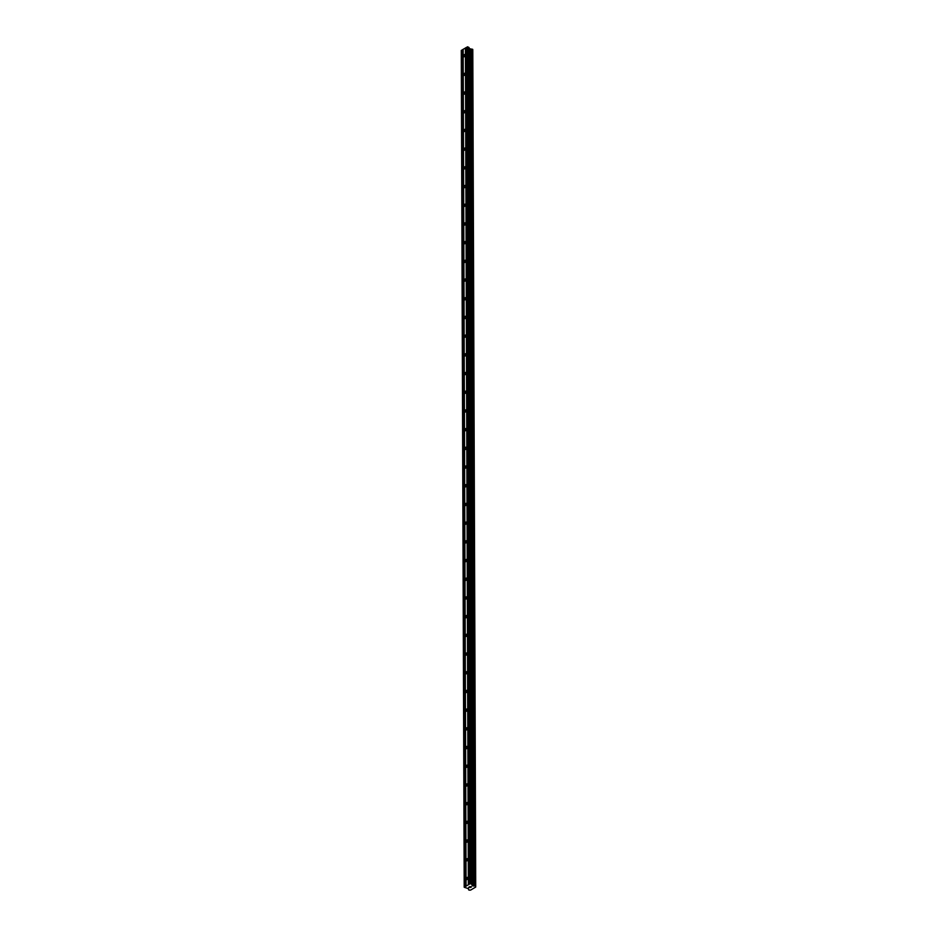 <?xml version="1.0" encoding="UTF-8"?>
<svg xmlns="http://www.w3.org/2000/svg" width="937" height="937" viewBox="0 0 937 937"><rect width="100%" height="100%" fill="white"/><g stroke="black" fill="none" stroke-linecap="round" stroke-linejoin="round"><path stroke-width="1.41" d="M465.197 55.131A1.265 0.726 117.9 0 1 463.44 56.173A1.265 0.726 117.9 0 1 465.197 55.131M465.256 73.836A1.265 0.726 117.9 0 1 463.51 74.866A1.265 0.726 117.9 0 1 465.256 73.836M465.326 92.54A1.265 0.726 117.9 0 1 463.569 93.571A1.265 0.726 117.9 0 1 465.326 92.54M465.384 111.234A1.265 0.726 117.9 0 1 463.639 112.264A1.265 0.726 117.9 0 1 465.384 111.234M465.455 129.938A1.265 0.726 117.9 0 1 463.71 130.969A1.265 0.726 117.9 0 1 465.455 129.938M465.513 148.632A1.265 0.726 117.9 0 1 463.768 149.662A1.265 0.726 117.9 0 1 465.513 148.632M465.584 167.336A1.265 0.726 117.9 0 1 463.838 168.367A1.265 0.726 117.9 0 1 465.584 167.336M465.654 186.03A1.265 0.726 117.9 0 1 463.897 187.072A1.265 0.726 117.9 0 1 465.654 186.03M465.712 204.734A1.265 0.726 117.9 0 1 463.967 205.765A1.265 0.726 117.9 0 1 465.712 204.734M465.783 223.439A1.265 0.726 117.9 0 1 464.026 224.47A1.265 0.726 117.9 0 1 465.783 223.439M465.841 242.133A1.265 0.726 117.9 0 1 464.096 243.163A1.265 0.726 117.9 0 1 465.841 242.133M465.912 260.837A1.265 0.726 117.9 0 1 464.166 261.868A1.265 0.726 117.9 0 1 465.912 260.837M465.97 279.531A1.265 0.726 117.9 0 1 464.225 280.573A1.265 0.726 117.9 0 1 465.97 279.531M466.04 298.235A1.265 0.726 117.9 0 1 464.295 299.266A1.265 0.726 117.9 0 1 466.04 298.235M466.111 316.929A1.265 0.726 117.9 0 1 464.354 317.971A1.265 0.726 117.9 0 1 466.111 316.929M466.169 335.633A1.265 0.726 117.9 0 1 464.424 336.664A1.265 0.726 117.9 0 1 466.169 335.633M466.239 354.338A1.265 0.726 117.9 0 1 464.483 355.369A1.265 0.726 117.9 0 1 466.239 354.338M466.298 373.031A1.265 0.726 117.9 0 1 464.553 374.062A1.265 0.726 117.9 0 1 466.298 373.031M466.368 391.736A1.265 0.726 117.9 0 1 464.623 392.767A1.265 0.726 117.9 0 1 466.368 391.736M466.427 410.429A1.265 0.726 117.9 0 1 464.682 411.472A1.265 0.726 117.9 0 1 466.427 410.429M466.497 429.134A1.265 0.726 117.9 0 1 464.752 430.165A1.265 0.726 117.9 0 1 466.497 429.134M466.567 447.827A1.265 0.726 117.9 0 1 464.811 448.87A1.265 0.726 117.9 0 1 466.567 447.827M466.626 466.532A1.265 0.726 117.9 0 1 464.881 467.563A1.265 0.726 117.9 0 1 466.626 466.532M466.696 485.237A1.265 0.726 117.9 0 1 464.939 486.268A1.265 0.726 117.9 0 1 466.696 485.237M466.755 503.93A1.265 0.726 117.9 0 1 465.01 504.961A1.265 0.726 117.9 0 1 466.755 503.93M466.825 522.635A1.265 0.726 117.9 0 1 465.08 523.666A1.265 0.726 117.9 0 1 466.825 522.635M466.884 541.328A1.265 0.726 117.9 0 1 465.139 542.371A1.265 0.726 117.9 0 1 466.884 541.328M466.954 560.033A1.265 0.726 117.9 0 1 465.209 561.064A1.265 0.726 117.9 0 1 466.954 560.033M467.024 578.726A1.265 0.726 117.9 0 1 465.267 579.769A1.265 0.726 117.9 0 1 467.024 578.726M467.083 597.431A1.265 0.726 117.9 0 1 465.338 598.462A1.265 0.726 117.9 0 1 467.083 597.431M467.153 616.136A1.265 0.726 117.9 0 1 465.396 617.167A1.265 0.726 117.9 0 1 467.153 616.136M467.212 634.829A1.265 0.726 117.9 0 1 465.466 635.86A1.265 0.726 117.9 0 1 467.212 634.829M467.282 653.534A1.265 0.726 117.9 0 1 465.537 654.565A1.265 0.726 117.9 0 1 467.282 653.534M467.34 672.227A1.265 0.726 117.9 0 1 465.595 673.27A1.265 0.726 117.9 0 1 467.34 672.227M467.411 690.932A1.265 0.726 117.9 0 1 465.666 691.963A1.265 0.726 117.9 0 1 467.411 690.932M467.481 709.637A1.265 0.726 117.9 0 1 465.724 710.668A1.265 0.726 117.9 0 1 467.481 709.637M467.54 728.33A1.265 0.726 117.9 0 1 465.794 729.361A1.265 0.726 117.9 0 1 467.54 728.33M467.61 747.035A1.265 0.726 117.9 0 1 465.853 748.066A1.265 0.726 117.9 0 1 467.61 747.035M467.668 765.728A1.265 0.726 117.9 0 1 465.923 766.759A1.265 0.726 117.9 0 1 467.668 765.728M467.739 784.433A1.265 0.726 117.9 0 1 465.994 785.464A1.265 0.726 117.9 0 1 467.739 784.433M467.797 803.126A1.265 0.726 117.9 0 1 466.052 804.169A1.265 0.726 117.9 0 1 467.797 803.126M467.868 821.831A1.265 0.726 117.9 0 1 466.122 822.862A1.265 0.726 117.9 0 1 467.868 821.831M467.938 840.536A1.265 0.726 117.9 0 1 466.181 841.567A1.265 0.726 117.9 0 1 467.938 840.536M467.996 859.229A1.265 0.726 117.9 0 1 466.251 860.26A1.265 0.726 117.9 0 1 467.996 859.229M468.067 877.934A1.265 0.726 117.9 0 1 466.321 878.965A1.265 0.726 117.9 0 1 468.067 877.934M470.948 887.222L471.58 886.847L470.948 887.222M469.777 886.613L471.58 886.847M469.332 886.964L468.723 887.316L469.332 886.964M468.652 887.28L470.198 887.573M472.025 885.336L475.235 886.004L475.715 887.07L470.573 890.115L469.039 890.127L468.406 888.674L464.202 887.234L470.222 883.685L471.873 884.223L472.025 885.336L469.109 48.513L467.903 46.85L465.994 47.635L468.91 884.458M468.605 889.775L468.605 889.178M465.994 47.752L463.159 49.31L466.076 886.133M475.703 886.297L472.775 49.462L469.109 48.513M475.691 886.32L472.775 50.153M463.159 49.427L461.285 50.422L464.202 887.234M465.712 886.461L462.796 49.638M465.513 886.461L462.597 49.649M473.899 886.015L470.983 49.192M473.747 885.992L470.831 49.169M470.819 883.673L467.903 46.85M470.222 883.685L467.305 46.862M468.547 884.786L465.63 47.963M468.348 884.786L465.431 47.963M475.645 886.226L472.728 49.403M475.235 886.004L472.307 49.181M475.106 885.98L472.189 49.157L475.106 885.98M475.012 885.992L472.084 49.181M473.267 886.004L470.351 49.181M473.033 885.945L470.105 49.122M472.131 885.465L469.203 48.654M471.979 884.364L469.062 47.541M471.873 884.223L468.957 47.412M475.715 887.011L472.798 50.188"/></g></svg>
